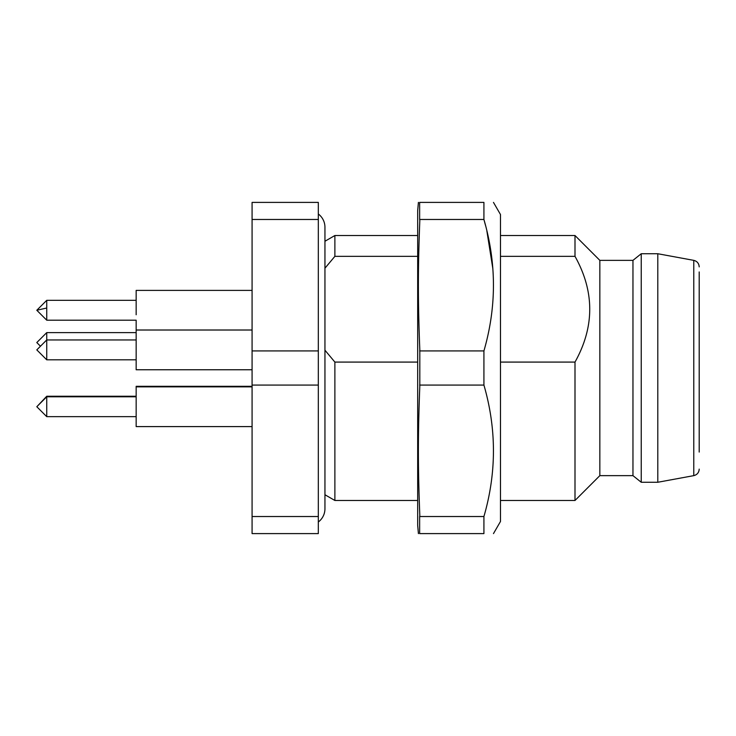 <?xml version="1.0" encoding="UTF-8"?>
<svg xmlns="http://www.w3.org/2000/svg" width="736" height="736" viewBox="0 0 736 736"><rect width="100%" height="100%" fill="white"/><g stroke="black" fill="none" stroke-linecap="round" stroke-linejoin="round"><path stroke-width="1.1" d="M318.32 213.992A16.56 16.56 0 0 1 324.944 227.24L324.944 508.76A16.56 16.56 0 0 1 318.32 522.008M252.08 386.317L136.16 386.317L136.16 426.595L252.08 426.595M46.736 416.659L36.8 406.723L46.736 396.787L46.736 416.659L136.16 416.659M252.08 330.013L136.16 330.013L136.16 369.757L252.08 369.757M40.462 346.224L36.8 342.553L46.736 332.617L46.736 359.821L136.16 359.821M252.08 290.389L136.16 290.389L136.16 314.76M136.16 330.133L136.16 320.197L46.736 320.197L46.736 300.325L136.16 300.325M252.08 525.752L252.08 533.6L318.32 533.6L318.32 516.525L252.08 516.525L252.08 525.752M252.08 516.525L252.08 385.075L318.32 385.075L318.32 516.525M252.08 219.475L318.32 219.475L318.32 202.4L252.08 202.4L252.08 385.075M252.08 350.925L318.32 350.925L318.32 385.075M318.32 219.475L318.32 350.925M417.68 362.084L334.88 362.084L334.88 500.48L417.68 500.48M334.88 362.084L324.944 350.198M324.944 268.226L334.88 256.34L417.68 256.34M324.944 241.261L334.88 235.52L334.88 256.34M418.407 533.6L417.68 525.32L417.68 210.68L418.407 202.4M419.814 202.4C417.91 202.4 417.91 202.4 419.814 202.4C417.91 202.4 417.91 202.4 419.814 202.4M419.253 235.437L419.814 220.45C417.91 269.606 417.91 300.794 419.814 349.95L419.814 386.05C417.91 435.206 417.91 466.394 419.814 515.55L419.253 500.563M419.814 533.6C417.91 533.6 417.91 533.6 419.814 533.6C417.91 533.6 417.91 533.6 419.814 533.6M483.92 219.475L419.64 219.475L419.64 202.4L483.92 202.4C496.607 202.4 496.607 202.4 483.92 202.4L483.92 219.475C496.607 263.304 496.607 307.114 483.92 350.925L419.64 350.925M483.994 219.742L485.466 225.271M486.873 230.966L492.853 268.741M484.187 515.54L484.049 516.065M483.92 533.6C496.607 533.6 496.607 533.6 483.92 533.6L483.92 516.525L419.64 516.525L419.64 533.6L483.92 533.6M419.814 515.55L419.64 516.525M483.92 516.525C496.607 472.714 496.607 428.904 483.92 385.075L483.92 350.925M419.64 385.075L483.92 385.075M419.64 219.475L419.814 220.45M493.479 533.6L500.48 521.474L500.48 214.526L493.479 202.4M500.48 256.34L575 256.34C594.651 291.585 594.651 326.83 575 362.084L500.48 362.084M500.48 235.52L575 235.52L575 256.34M575 362.084L575 500.48L500.48 500.48M575 500.48L599.84 475.64L599.84 260.36L575 235.52M599.84 260.36L632.96 260.36L632.96 475.64L641.24 482.264L657.8 482.264L657.8 253.736L641.24 253.736L641.24 482.264M699.2 271.952L699.2 452.06M699.2 447.01L699.2 430.45M46.736 359.821L36.8 349.885L46.736 339.949L136.16 339.949M136.16 396.253L46.736 396.253L37.214 406.309M46.736 300.325L36.8 310.261L46.736 308.016M657.8 482.264L693.772 475.64L693.772 260.36L657.8 253.736M136.16 386.851L252.08 386.851M46.736 396.787L136.16 396.787M46.736 332.617L136.16 332.617M36.8 310.261L46.736 320.197M324.944 494.739L334.88 500.48M334.88 235.52L417.68 235.52M599.84 475.64L632.96 475.64M632.96 260.36L641.24 253.736M693.772 475.64C697.148 474.766 698.952 472.595 699.2 469.126M693.772 260.36C697.148 261.234 698.952 263.405 699.2 266.874"/></g></svg>
